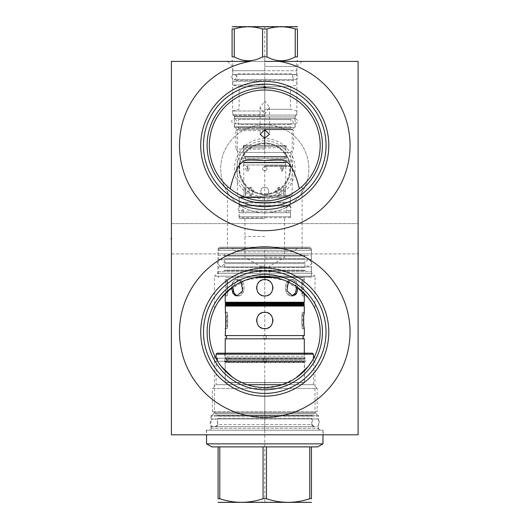 <?xml version="1.0" encoding="UTF-8"?>
<svg xmlns="http://www.w3.org/2000/svg" width="529" height="529" viewBox="0 0 529 529"><rect width="100%" height="100%" fill="white"/><g stroke="black" fill="none" stroke-linecap="round" stroke-linejoin="round"><path stroke-width="0.4" stroke-dasharray="2.65 1.98" d="M171.409 61.404L358.113 61.404L358.113 434.812L171.409 434.812L171.409 61.404M279.424 61.404A85.288 85.288 0 0 1 336.047 192.245A85.288 85.288 0 0 1 193.475 192.245A85.288 85.288 0 0 1 250.098 61.404L264.764 61.404M207.11 145.422A57.654 57.654 0 0 1 264.764 87.761A57.654 57.654 0 0 1 322.419 145.422A57.654 57.654 0 0 1 264.764 203.076A57.654 57.654 0 0 1 207.11 145.422M227.417 186.36L227.417 247.208L302.105 247.208L302.105 186.36M227.794 186.697L229.513 188.179M229.599 188.251L230.333 188.84M230.446 188.926L232.185 190.242M233.309 191.042L234.565 191.882M237.409 193.607L238.969 194.467M244.1 196.834L244.795 197.112M245.906 197.529L247.744 198.157M249.602 198.719L251.473 199.215M253.358 199.645L255.249 200.008M257.14 200.306L259.038 200.537M262.853 200.802L266.669 200.802M270.484 200.537L272.382 200.306M274.273 200.008L276.164 199.645M278.049 199.215L279.92 198.719M281.778 198.157L283.617 197.529M284.761 197.099L285.422 196.834M290.553 194.467L292.12 193.607M295.552 191.491L296.214 191.042M297.344 190.242L299.077 188.932M299.189 188.84L299.923 188.251M300.009 188.179L301.728 186.697M302.066 186.393L301.133 187.226M301.094 187.259L300.055 188.139M300.029 188.159L299.368 188.701A55.413 55.413 0 0 0 264.764 90.003A55.413 55.413 0 0 0 230.155 188.701L229.493 188.159M229.474 188.139L228.429 187.259M228.396 187.226L227.457 186.393M302.105 247.208L227.417 247.208M219.502 247.208L310.02 247.208L219.502 247.208L218.014 248.703L311.515 248.703L310.02 247.208M218.014 248.703L311.515 248.703L311.515 271.681A2.314 2.314 0 0 0 312.189 273.321L315.059 276.191L214.463 276.191L217.333 273.321A2.314 2.314 0 0 0 218.014 271.681L218.014 248.703M214.549 308.685L214.463 276.191L315.059 276.191L314.973 308.685M313.829 357.875L307.223 367.734L294.21 379.068L279.517 385.535L264.764 387.539C249.609 387.902 235.683 381.561 222.98 368.528L217.181 360.527M209.868 430.183L319.655 430.183L209.868 430.183L210.992 428.245L210.992 416.144L214.463 412.673L315.059 412.673L314.881 355.766M314.715 356.116L314.51 356.533M314.497 356.566L314.226 357.101M314.206 357.141L313.849 357.835M319.655 430.183L318.531 428.245L318.531 416.144L210.992 416.144L318.531 416.144L315.059 412.673L214.463 412.673L214.463 355.382M217.102 360.394L215.991 358.424M215.918 358.305L215.594 357.683M215.567 357.624L215.23 356.976M215.204 356.916L214.781 356.057M214.767 356.024L214.543 355.548M214.463 308.87L215.012 307.719M215.025 307.686L215.296 307.144M215.316 307.104L215.673 306.417M215.693 306.37L216.169 305.491M216.182 305.464L216.811 304.354M216.824 304.32L217.604 303.024M217.816 302.681L218.589 301.484M225.751 292.768L225.909 284.185L225.215 279.583L225.909 284.185L225.751 292.768L244.795 280.436L264.764 276.713L284.767 280.449L303.772 292.768L303.62 284.185L304.307 277.606L225.215 277.606L304.307 277.606M304.856 293.873L308.037 297.51M309.372 299.249L310.543 300.895M311.535 302.403L312.348 303.725M312.421 303.851L313.538 305.822M313.604 305.947L313.928 306.562M313.962 306.622L314.292 307.276M314.319 307.329L314.55 307.792M314.55 307.799L314.742 308.189M314.755 308.228L315.059 308.87M266.953 276.753L264.771 276.713C258.741 276.925 258.741 276.925 264.764 276.713C258.741 276.925 258.741 276.925 264.764 276.713A55.413 55.413 0 0 0 209.345 332.126A55.413 55.413 0 0 0 264.764 387.539A55.413 55.413 0 0 0 320.177 332.126A55.413 55.413 0 0 0 264.764 276.713L262.576 276.753M314.186 307.058L312.751 304.413M312.672 304.281L311.885 302.972M311.462 302.297L310.913 301.451M308.81 298.508L308.367 297.926M297.391 287.333L295.301 285.885M293.178 284.549L292.101 283.928M291.029 283.332L288.86 282.221M287.578 281.626L286.678 281.23M284.49 280.344L282.301 279.557M277.904 278.294L275.708 277.804M273.519 277.408L269.142 276.885M260.38 276.885L256.01 277.408M253.814 277.804L251.619 278.294M247.228 279.557L245.039 280.344M242.851 281.23L241.753 281.712M240.669 282.221L238.5 283.332M237.501 283.881L236.351 284.549M234.221 285.885L232.138 287.333M221.162 297.926L220.712 298.501M218.616 301.451L218.06 302.297M217.637 302.972L216.85 304.281M216.778 304.413L215.343 307.058M264.764 266.173L260.096 266.173L264.764 266.173M264.764 276.713C270.782 276.925 270.782 276.925 264.764 276.713C270.782 276.925 270.782 276.925 264.764 276.713M215.343 357.187L216.778 359.839M216.85 359.965L217.637 361.281M218.06 361.955L218.616 362.801M220.712 365.744L221.162 366.326M232.132 376.913L234.221 378.361M236.344 379.696L237.455 380.344M238.5 380.92L240.669 382.024M241.898 382.606L242.844 383.022M245.033 383.909L247.228 384.689M251.619 385.958L253.814 386.448M256.01 386.844L260.38 387.367M262.569 387.499L266.953 387.499M269.142 387.367L273.513 386.844M275.708 386.448L277.904 385.958M282.294 384.689L284.49 383.909M286.678 383.022L287.723 382.56M288.86 382.024L291.023 380.92M292.061 380.351L293.178 379.703M295.301 378.367L297.391 376.919M308.361 366.326L308.81 365.744M310.913 362.801L311.462 361.955M311.885 361.281L312.672 359.965M312.751 359.839L314.186 357.187M207.11 332.126A57.654 57.654 0 0 0 264.764 389.78A57.654 57.654 0 0 0 322.419 332.126A57.654 57.654 0 0 0 264.764 274.472A57.654 57.654 0 0 0 207.11 332.126M179.476 332.126A85.288 85.288 0 0 0 264.764 417.414A85.288 85.288 0 0 0 350.053 332.126A85.288 85.288 0 0 0 264.764 246.838A85.288 85.288 0 0 0 179.476 332.126M358.113 223.608L358.113 253.933L358.113 223.608L358.113 253.933L358.113 223.608L171.409 223.608L171.409 253.933L171.409 223.608L171.409 253.933L171.409 223.608L358.113 223.608M264.764 246.838A85.288 85.288 0 0 0 179.476 332.126A85.288 85.288 0 0 0 264.764 417.414A85.288 85.288 0 0 0 350.053 332.126A85.288 85.288 0 0 0 264.764 246.838A85.288 85.288 0 0 0 179.476 332.126A85.288 85.288 0 0 0 264.764 417.414A85.288 85.288 0 0 0 350.053 332.126A85.288 85.288 0 0 0 264.764 246.838M264.764 124.732A44.066 44.066 0 0 0 220.699 168.797A44.066 44.066 0 0 0 264.764 212.856A44.066 44.066 0 0 0 308.824 168.797A44.066 44.066 0 0 0 264.764 124.732A44.066 44.066 0 0 0 220.699 168.797A44.066 44.066 0 0 0 264.764 212.856A44.066 44.066 0 0 0 308.824 168.797A44.066 44.066 0 0 0 264.764 124.732M206.363 434.812L323.166 434.812L206.363 434.812L206.363 430.183L323.166 430.183L323.166 434.812M206.363 430.183L323.166 430.183M210.992 428.245L318.531 428.245L210.992 428.245M171.409 253.933L358.113 253.933L171.409 253.933M264.764 268.084A64.042 64.042 0 0 0 200.722 332.126A64.042 64.042 0 0 0 264.764 396.168A64.042 64.042 0 0 0 328.8 332.126A64.042 64.042 0 0 0 264.764 268.084M264.764 270.848A61.278 61.278 0 0 0 203.486 332.126A61.278 61.278 0 0 0 264.764 393.404A61.278 61.278 0 0 0 326.043 332.126A61.278 61.278 0 0 0 264.764 270.848M264.764 274.472A57.654 57.654 0 0 1 322.419 332.126A57.654 57.654 0 0 1 264.764 389.78A57.654 57.654 0 0 1 207.11 332.126A57.654 57.654 0 0 1 264.764 274.472A57.654 57.654 0 0 0 207.11 332.126A57.654 57.654 0 0 0 264.764 389.78A57.654 57.654 0 0 0 322.419 332.126A57.654 57.654 0 0 0 264.764 274.472M264.764 138.545A30.246 30.246 0 0 0 234.519 168.797A30.246 30.246 0 0 0 264.764 199.043A30.246 30.246 0 0 0 295.01 168.797A30.246 30.246 0 0 0 264.764 138.545M264.764 140.747A28.044 28.044 0 0 0 236.714 168.797A28.044 28.044 0 0 0 264.764 196.841A28.044 28.044 0 0 0 292.808 168.797A28.044 28.044 0 0 0 264.764 140.747M264.764 143.028A25.762 25.762 0 0 1 290.527 168.797A25.762 25.762 0 0 1 264.764 194.56A25.762 25.762 0 0 1 238.996 168.797A25.762 25.762 0 0 1 264.764 143.028A25.762 25.762 0 0 0 238.996 168.797A25.762 25.762 0 0 0 264.764 194.56A25.762 25.762 0 0 0 290.527 168.797A25.762 25.762 0 0 0 264.764 143.028M264.764 193.885A25.094 25.094 0 0 0 289.852 168.797A25.094 25.094 0 0 0 264.764 143.703C258.02 143.385 251.612 146.381 245.535 152.669C240.728 160.188 238.771 165.709 239.67 169.22C238.91 173.135 241.244 178.795 246.679 186.195C252.492 191.571 258.522 194.136 264.764 193.885C271.509 194.203 277.917 191.207 283.994 184.919C288.801 177.387 290.752 171.872 289.852 168.367C290.613 164.459 288.279 158.806 282.85 151.4C277.037 146.017 271.007 143.452 264.764 143.703A25.094 25.094 0 0 0 239.67 168.797A25.094 25.094 0 0 0 264.764 193.885M264.764 129.737L292.173 129.737L264.764 129.737M264.764 195.604L292.173 195.604L264.764 195.604M264.764 197.284L239.035 197.284L264.764 197.284M264.764 218.53L239.035 218.53L264.764 218.53M264.764 236.456L244.934 236.456L264.764 236.476M264.764 257.444L284.556 257.444L264.764 257.444M264.764 126.748L234.367 126.748L264.764 126.748M264.764 116.459L234.367 116.459L264.764 116.459M264.764 115.097L296.914 115.097L264.764 115.097M264.764 114.191L269.433 107.255L264.764 100.993L260.096 107.255L264.764 114.191M264.764 66.442L296.914 66.442L264.764 66.442M217.359 360.831L217.359 361.254L216.11 361.254L216.11 384.702L313.419 384.702L317.149 388.438L264.764 388.438L317.149 388.438L317.149 411.681L212.374 411.681L317.149 411.681L313.565 413.751L215.958 413.751L313.565 413.751L311.812 415.814L264.764 415.814L311.812 415.992L217.71 415.992L311.812 415.992A0.747 0.747 0 0 1 312.56 415.245L216.963 415.245L312.56 415.245M247.255 384.702L216.11 384.702L212.374 388.438L264.764 388.438L212.374 388.438L212.374 411.681L215.958 413.751L217.71 415.814L264.764 415.814L217.71 415.992A0.747 0.747 0 0 0 216.963 415.245M318.385 415.245L211.137 415.245L318.385 415.245L318.385 418.981L211.137 418.981L318.385 418.981M211.137 415.245L211.137 418.981M312.56 418.981L216.963 418.981L312.56 418.981A0.747 0.747 0 0 1 311.812 418.234L217.71 418.234L311.812 418.234L311.812 424.582L264.764 424.582L311.812 424.582C311.197 424.853 311.892 425.554 313.902 426.672L215.62 426.672L313.902 426.672M216.963 418.981A0.747 0.747 0 0 0 217.71 418.234L217.71 424.582L264.764 424.582L217.71 424.582C218.285 425.012 217.584 425.713 215.62 426.672M264.764 426.672L211.177 426.672L264.764 426.672M264.764 430.183L206.548 430.183L264.764 430.183L264.764 378.804M206.548 443.851L322.974 443.851M266.451 498.715L266.451 446.893L309.749 446.893L219.773 446.893L263.072 446.893L263.072 498.715L266.451 498.715C280.886 503.522 295.314 503.522 309.749 498.715L311.442 498.715L311.442 446.893L317.711 446.893M219.773 498.715L219.773 446.893L218.087 446.893L218.087 498.715L219.773 498.715C234.208 503.522 248.643 503.522 263.072 498.715M211.812 446.893L218.087 446.893M218.457 502.55L311.065 502.55M266.451 446.893L309.749 446.893L309.749 498.715M309.749 446.893L311.442 446.893M219.773 446.893L263.072 446.893M313.419 358.649L313.419 384.702L282.268 384.702M216.11 354.159L313.419 354.159M217.075 353.187L312.447 353.187M305.544 353.187L223.979 353.187L305.544 353.187L304.453 356.176L304.942 358.589A1.64 1.64 0 0 1 304.942 361.677L304.453 362.524L304.453 382.533L225.07 382.533L304.307 382.685L225.215 382.685L225.07 362.524L304.453 362.524L225.07 362.524L224.58 361.677L304.942 361.677L224.58 361.677A1.64 1.64 0 0 1 223.939 361.254L228.211 361.254C227.239 360.229 227.503 359.336 229.017 358.589L229.249 358.265L229.017 358.589C227.503 359.336 227.239 360.229 228.211 361.254L223.939 361.254M216.11 361.254L228.211 361.254L217.359 361.254L217.359 360.216M216.11 358.265L217.359 358.265L217.359 359.297M217.359 358.265L229.249 358.265L217.359 358.265M229.017 358.589L304.942 358.589L229.017 358.589M223.979 353.187L225.07 356.176L304.453 356.176L225.07 356.176L225.07 357.743L304.453 357.743L225.07 357.743L224.765 358.265M265.413 362.134L266.497 360.229L265.413 358.874L304.307 358.874L225.215 358.874C227.08 359.958 227.08 361.049 225.215 362.134L225.215 382.685L304.307 382.685L304.307 362.134L225.215 362.134L304.307 362.134L302.892 360.229L226.63 360.229A1.64 1.64 0 0 0 225.929 359.145L303.93 359.085L225.592 359.085A1.045 1.045 0 0 1 225.929 359.145M263.032 360.229L226.815 360.229A1.64 1.633 -90 0 0 226.121 359.145L263.654 359.145L263.032 360.229L264.11 362.134M225.215 353.187L225.215 358.874L263.654 359.145M265.869 359.145L303.593 359.145L304.307 358.874L304.307 353.187M266.497 360.229L302.892 360.229L303.93 361.175L225.777 361.175A1.045 1.038 90 0 1 224.739 360.13A1.045 1.038 90 0 1 226.121 359.145M226.815 360.229A1.045 1.038 90 0 1 225.777 361.175M226.63 360.229A1.045 1.045 0 0 1 225.592 361.175A1.045 1.045 0 0 1 224.547 360.13A1.045 1.045 0 0 1 225.592 359.085M265.413 358.874L264.764 358.748C267.019 359.925 267.019 361.095 264.764 362.259C262.51 361.089 262.51 359.918 264.764 358.748L264.11 358.874M225.215 338.831L304.307 338.831M225.215 335.571L264.11 335.571C262.84 336.656 262.84 337.747 264.11 338.831M265.413 338.831C266.689 337.747 266.689 336.662 265.413 335.571L304.307 335.571M265.413 335.571L264.764 335.446C267.019 336.623 267.019 337.793 264.764 338.957C262.51 337.786 262.51 336.616 264.764 335.446L264.11 335.571M303.719 315.899L303.659 316.494M303.725 325.104L303.911 326.439M225.771 315.641L225.612 314.504M225.215 306.06L304.307 306.06M264.764 312.295C254.211 311.799 254.211 329.15 264.764 328.654C275.311 329.15 275.311 311.799 264.764 312.295C275.292 311.68 275.265 329.283 264.764 328.654C254.244 329.276 254.244 311.674 264.764 312.295M304.307 312.295L302.548 312.295C301.583 311.674 301.583 329.276 302.548 328.654C301.583 329.276 301.583 311.674 302.548 312.295L302.548 328.654L304.307 328.654M225.215 312.295L226.974 312.295L226.974 328.654C227.939 329.276 227.939 311.674 226.974 312.295C227.939 311.674 227.939 329.276 226.974 328.654L225.215 328.654M263.33 312.421L261.967 312.791M260.394 313.558L258.946 314.722M258.278 315.496L258 315.879M257.511 316.699L256.691 319.172M256.691 321.791L257.517 324.264M258.007 325.084L258.284 325.467M258.952 326.228L260.427 327.411M261.974 328.165L263.33 328.529M266.193 328.529L267.555 328.159M269.129 327.385L270.577 326.228M271.245 325.461L271.522 325.077M272.012 324.257L272.832 321.784M272.832 319.166L272.012 316.692M271.529 315.879L271.245 315.489M270.577 314.722L269.122 313.558M267.555 312.791L266.193 312.421M225.215 304.565L304.307 304.565M225.215 303.745L304.307 303.745M225.215 302.251L304.307 302.251M225.215 295.942L226.974 295.942L226.974 279.583C227.939 278.962 227.939 296.564 226.974 295.942C227.939 296.564 227.939 278.962 226.974 279.583L225.215 279.583L225.215 277.606M288.338 281.977L292.722 279.583L296.505 281.964L297.9 287.71M231.623 287.71L233.024 281.964L236.8 279.583L241.184 281.977M304.307 295.942L302.548 295.942C301.583 296.564 301.583 278.962 302.548 279.583L304.307 279.583L303.567 284.774L303.911 293.727M264.764 295.942C275.311 296.438 275.311 279.087 264.764 279.583C254.211 279.087 254.211 296.438 264.764 295.942C254.244 296.564 254.244 278.962 264.764 279.583C275.292 278.968 275.265 296.577 264.764 295.942M292.729 295.737L291.486 295.942L292.722 295.942C299.526 296.438 299.526 279.087 292.722 279.583C284.609 279.087 284.609 296.438 292.722 295.942L291.486 295.942C283.365 296.564 283.365 278.962 291.486 279.583L295.142 281.792L296.624 287.254M236.8 295.942C244.914 296.438 244.914 279.087 236.8 279.583C229.996 279.087 229.996 296.438 236.8 295.942L238.043 295.942C246.157 296.564 246.157 278.962 238.043 279.583C246.157 278.962 246.157 296.564 238.043 295.942L236.8 295.942M302.548 279.583C301.583 278.962 301.583 296.564 302.548 295.942L302.548 279.583M274.69 277.606L254.839 277.606M310.768 277.606L311.33 277.044L258.668 277.044M270.855 277.044L311.33 277.044L311.33 266.927L218.199 266.927L218.199 277.044L218.755 277.606M218.199 266.927L311.33 266.927M224.025 266.927L305.504 266.927L224.025 266.927A0.747 0.747 0 0 1 224.732 267.443L304.79 267.443A0.747 0.747 0 0 1 305.504 266.927M304.79 267.443L304.79 263.614L224.732 263.614L304.79 263.614L308.605 266.927L312.447 263.078L308.605 259.236L304.79 262.549L224.732 262.549L220.924 259.236L217.075 263.078L220.924 266.927L224.732 263.614L224.732 267.443L304.79 267.443M224.732 262.549L304.79 262.549L304.79 258.721L224.732 258.721L304.79 258.721A0.747 0.747 0 0 0 305.504 259.236L224.025 259.236A0.747 0.747 0 0 0 224.732 258.721L224.732 262.549M224.025 259.236L305.504 259.236M218.199 259.236L311.33 259.236L218.199 259.236L218.199 255.5L311.33 255.5L311.33 259.236M218.199 255.5L311.33 255.5M224.025 255.5L305.504 255.5L224.025 255.5A0.747 0.747 0 0 1 224.732 256.016L304.79 256.016A0.747 0.747 0 0 1 305.504 255.5M224.732 256.016L224.732 253.933L304.79 253.933L304.79 256.016L224.732 256.016M224.732 253.933L304.79 253.933M218.199 253.933L311.33 253.933L218.199 253.933L218.199 250.422L311.33 250.422L311.33 253.933M220.514 248.108L218.199 250.422L311.33 250.422L309.009 248.108L220.514 248.108L309.009 248.108M232.086 248.108L297.437 248.108L232.086 248.108L235.822 251.844L293.701 251.844L235.822 251.844M297.437 248.108L293.701 251.844M296.597 286.771L291.486 279.583L292.722 279.583L291.486 279.583C283.365 278.962 283.365 296.564 291.486 295.942L292.094 295.896M296.584 288.946L293.906 295.109M236.794 295.737L236.318 295.539M236.251 295.513L233.573 292.054M233.263 291.01L232.899 287.254M232.925 286.771L238.043 279.583L232.925 286.771M236.8 279.583L238.043 279.583L236.8 279.583M266.193 295.817L267.555 295.447M269.129 294.679L270.577 293.516M271.245 292.749L271.522 292.365M272.012 291.545L272.832 289.072M272.832 286.454L272.012 283.98M271.529 283.167L271.245 282.784M270.577 282.01L269.122 280.846M267.555 280.079L266.193 279.715M263.33 279.715L261.967 280.079M260.394 280.853L258.946 282.017M258.278 282.784L258 283.167M257.511 283.987L256.691 286.46M256.691 289.085L257.517 291.552M258.007 292.372L258.284 292.755M258.952 293.516L260.427 294.699M261.974 295.453L263.33 295.817M224.025 270.663L305.504 270.663L224.025 270.663A0.747 0.747 0 0 0 224.732 270.147L304.79 270.147L224.732 270.147L224.732 270.663L304.79 270.663L304.79 270.147A0.747 0.747 0 0 0 305.504 270.663M224.732 270.663L304.79 270.663M213.868 418.981C208.902 418.743 208.902 426.91 213.868 426.672L315.661 426.672C310.695 426.91 310.695 418.743 315.661 418.981C320.62 418.743 320.62 426.91 315.661 426.672L213.868 426.672C218.827 426.91 218.827 418.743 213.868 418.981L315.661 418.981L213.868 418.981M264.764 166.476L289.634 166.476L264.764 166.476M242.877 166.476L243.737 164.995L264.764 164.995L243.737 164.995L243.479 162.37L286.044 162.37L243.479 162.37M264.764 165.736L290.381 165.736L264.764 165.736M264.764 152.438L290.381 152.438L239.148 152.438L264.764 152.438L264.764 127.753M264.764 149.118L235.822 149.118L264.764 149.118M264.764 130.656L235.822 130.656L264.764 130.656M289.634 166.476L290.381 165.736L290.381 152.438L293.701 149.118L293.701 130.656L291.426 129.347L264.764 129.347L291.426 129.347L290.937 128.501L264.764 128.501L290.937 128.501L290.937 126.821L264.764 126.821L290.937 126.821A0.747 0.747 0 0 0 291.684 127.568L237.838 127.568A0.747 0.747 0 0 0 238.586 126.821L264.764 126.821L238.586 126.821L238.586 128.501L264.764 128.501L238.586 128.501L238.103 129.347L264.764 129.347L238.103 129.347L235.822 130.656L235.822 149.118L239.148 152.438L239.148 165.736L239.895 166.476M291.684 127.568L237.838 127.568M234.552 127.568L294.97 127.568L234.552 127.568L234.552 123.839L294.97 123.839L234.552 123.839M294.97 127.568L294.97 123.839M237.838 123.839L291.684 123.839L237.838 123.839A0.747 0.747 0 0 1 238.586 124.58L290.937 124.58L238.586 124.58L238.586 119.58L264.764 119.58L238.586 119.58L237.614 118.608L291.909 118.608L237.614 118.608M291.684 123.839A0.747 0.747 0 0 0 290.937 124.58L290.937 119.58L264.764 119.58L290.937 119.58L291.909 118.608M264.764 118.608L295.01 118.608L264.764 118.608M264.764 110.991L232.833 110.991L264.764 110.991M264.764 109.298L290.381 109.298L264.764 109.298M264.764 86.71L239.148 86.71L264.764 86.71L263.607 87.88L264.764 89.064L265.922 87.88L264.764 86.71L290.381 86.71L264.764 86.71M264.764 87.946L263.607 86.763L264.764 85.592L265.922 86.763L264.764 87.946M264.764 85.004L232.76 85.004L264.764 85.004M264.764 81.268L232.76 81.268L264.764 81.268M293.661 81.268L292.696 80.296L264.764 80.296L292.696 80.296L292.696 73.723L264.764 73.723L292.696 73.723A0.747 0.747 0 0 0 293.443 74.47L236.086 74.47A0.747 0.747 0 0 0 236.833 73.723L264.764 73.723L236.833 73.723L236.833 80.296L264.764 80.296L236.833 80.296L235.861 81.268M293.443 74.47L236.086 74.47M232.8 74.47L296.729 74.47L232.8 74.47L232.8 70.734L296.729 70.734L232.8 70.734M296.729 74.47L296.729 70.734M264.764 70.734L232.76 70.734L264.764 70.734M262.549 28.996L262.549 56.881L266.973 56.881L266.973 28.996L262.549 28.996C253.133 26.047 243.717 26.047 234.301 28.996L232.086 28.996L232.086 56.881L234.301 56.881L234.301 28.996M295.228 56.881L295.228 28.996L297.437 28.996L297.437 56.881L295.228 56.881C285.805 62.032 276.389 62.032 266.973 56.881M296.875 26.45L232.648 26.45M262.549 56.881C253.133 62.032 243.717 62.032 234.301 56.881M295.228 28.996C285.805 26.047 276.389 26.047 266.973 28.996M286.645 166.476L285.786 164.995L264.764 164.995L285.786 164.995L285.786 162.82L243.737 162.82L285.786 162.82L286.044 162.37M242.434 162.37L287.095 162.37L242.434 162.37L242.434 160.505L243.737 158.244L285.786 158.244L243.737 158.244L243.737 147.809L285.786 147.809L243.737 147.809M287.095 162.37L287.095 160.505L242.434 160.505L287.095 160.505L285.786 158.244L285.786 147.809M264.764 147.809L243.366 147.809L264.764 147.809M264.764 145.343L243.366 145.343L264.764 145.343M284.741 145.343L244.782 145.343L284.741 145.343L285.713 146.315L243.816 146.315L285.713 146.315L285.713 156.472A0.45 0.45 0 0 1 285.263 156.921L244.259 156.921A0.45 0.45 0 0 1 243.816 156.472L285.713 156.472L243.816 156.472L243.816 146.315L244.782 145.343M285.263 156.921L244.259 156.921M244.861 156.921L284.668 156.921L244.861 156.921L245.496 158.283L284.033 158.283L245.496 158.283L245.496 162.224L284.033 162.224L245.496 162.224M284.668 156.921L284.033 158.283L284.033 162.224M244.259 162.224L285.263 162.224L244.259 162.224A0.45 0.45 0 0 0 243.816 162.667L243.816 187.352C244.246 187.107 244.246 195.743 243.816 195.492L243.816 196.728L285.713 196.728L243.816 196.728M285.263 162.224A0.45 0.45 0 0 1 285.713 162.667L285.713 187.352C285.276 187.107 285.276 195.743 285.713 195.492L285.713 196.728M243.816 195.492C244.246 195.743 244.246 187.107 243.816 187.352L245.496 187.352C245.959 187.015 245.959 195.836 245.496 195.492C245.959 195.836 245.959 187.015 245.496 187.352L245.496 195.492L243.816 195.492M253.107 191.425L249.953 187.352L247.354 191.425L249.953 195.492L253.107 191.425L249.953 195.492L247.354 191.425L249.953 187.352L253.107 191.425M264.764 187.352C259.514 187.107 259.514 195.743 264.764 195.492C270.015 195.743 270.015 187.107 264.764 187.352C270.015 187.107 270.015 195.743 264.764 195.492C259.514 195.743 259.514 187.107 264.764 187.352C259.534 187.015 259.534 195.836 264.764 195.492C269.995 195.829 269.982 187.008 264.764 187.352C269.988 187.015 269.988 195.836 264.764 195.492C259.527 195.829 259.547 187.008 264.764 187.352M282.169 191.425L279.577 187.352L276.416 191.425L279.577 195.492L282.169 191.425L279.577 195.492L276.416 191.425L279.577 187.352L282.169 191.425M283.947 168.645L282.903 166.331L281.633 168.645L282.903 170.96L283.947 168.645M247.889 168.645L246.62 166.331L245.575 168.645L246.62 170.96L247.889 168.645M285.713 195.492C285.276 195.743 285.276 187.107 285.713 187.352L284.033 187.352C283.564 187.015 283.564 195.836 284.033 195.492C283.564 195.836 283.564 187.015 284.033 187.352L284.033 195.492L285.713 195.492M264.764 170.96C261.776 169.419 261.776 167.872 264.764 166.331C267.747 167.872 267.747 169.419 264.764 170.96C267.747 169.419 267.747 167.872 264.764 166.331C261.776 167.872 261.776 169.419 264.764 170.96M289.37 196.728L240.153 196.728L289.37 196.728L290.342 197.694L239.181 197.694L290.342 197.694L290.342 202.177L239.181 202.177L239.181 197.694L240.153 196.728M239.181 202.177L290.342 202.177M290.302 202.177L239.22 202.177L290.302 202.177L290.302 205.913L239.22 205.913L239.22 202.177M290.302 205.913L239.22 205.913M287.016 205.913L242.507 205.913L287.016 205.913A0.747 0.747 0 0 1 286.268 205.166L243.254 205.166A0.747 0.747 0 0 1 242.507 205.913M286.268 205.166L286.268 212.711L243.254 212.711L243.254 205.166L286.268 205.166M286.268 212.711L243.254 212.711M290.342 212.711L239.181 212.711L290.342 212.711L290.342 216.738L239.181 216.738L239.181 212.711M289.37 217.71L290.342 216.738L239.181 216.738L240.153 217.71L289.37 217.71L240.153 217.71M248.564 191.425L251.136 195.492L254.323 191.425L251.136 187.352L248.564 191.425L251.136 187.352L254.323 191.425L251.136 195.492L248.564 191.425M275.199 191.425L278.386 195.492L280.959 191.425L278.386 187.352L275.199 191.425L278.386 187.352L280.959 191.425L278.386 195.492L275.199 191.425M282.486 168.645L281.448 170.96L280.172 168.645L281.448 166.331L282.486 168.645M249.357 168.645L248.075 170.96L247.036 168.645L248.075 166.331L249.357 168.645M242.507 202.177L287.016 202.177L242.507 202.177A0.747 0.747 0 0 1 243.254 202.924L286.268 202.924L243.254 202.924L243.254 202.177L286.268 202.177L243.254 202.177M287.016 202.177A0.747 0.747 0 0 0 286.268 202.924L286.268 202.177M295.308 123.839C298.68 122.093 298.68 120.347 295.308 118.608L234.215 118.608C237.587 120.347 237.587 122.093 234.215 123.839C230.842 122.093 230.842 120.347 234.215 118.608L295.308 118.608C291.935 120.347 291.935 122.093 295.308 123.839L234.215 123.839L295.308 123.839M288.887 211.137C292.259 209.398 292.259 207.652 288.887 205.913L240.642 205.913C244.014 207.652 244.014 209.398 240.642 211.137C237.27 209.398 237.27 207.652 240.642 205.913L288.887 205.913C285.515 207.652 285.515 209.398 288.887 211.137L240.642 211.137L288.887 211.137M295.308 79.7C298.68 77.955 298.68 76.216 295.308 74.47L234.215 74.47C237.587 76.216 237.587 77.955 234.215 79.7C230.842 77.955 230.842 76.216 234.215 74.47L295.308 74.47C291.935 76.216 291.935 77.955 295.308 79.7L234.215 79.7L295.308 79.7M264.764 434.289L264.764 435.341L264.764 434.289M275.966 434.812L281.567 434.812L275.966 434.812M271.483 434.812L267 434.812L271.483 434.812M262.523 434.812L258.04 434.812M248.518 434.812L254.118 434.812M253.001 434.812L249.642 434.812M171.932 238.771L171.409 238.771L171.932 238.771M171.409 331.749C171.409 349.021 171.409 349.021 171.409 331.749C171.409 314.484 171.409 314.484 171.409 331.749L171.409 322.789M171.409 330.255L171.409 327.272M171.409 301.279L171.409 310.245L171.409 301.279M171.409 306.403L171.409 310.245M171.409 287.115L171.409 283.696L171.409 287.115M171.409 281.567L171.409 290.527L171.409 281.567M171.409 177.903L171.409 168.943M171.409 145.045L171.409 149.528M171.409 340.716L171.409 339.221M264.764 60.875L264.764 61.926L264.764 60.875M264.764 82.987L264.764 114.502M275.966 61.404L281.567 61.404L275.966 61.404M267 61.404L272.607 61.404L267 61.404M262.523 61.404L257.478 61.404L262.523 61.404M248.518 61.404L254.118 61.404M253.001 61.404L249.642 61.404M264.764 58.104L264.764 129.803M264.764 502.55L264.764 248.108M264.764 26.45L264.764 217.71M218.014 271.681L311.515 271.681L218.014 271.681M217.333 273.321L312.189 273.321L217.333 273.321M303.686 305.445L225.837 305.445M303.686 305.187L225.837 305.187M303.686 303.124L225.837 303.124M303.686 302.872L225.837 302.872M264.764 116.942L295.01 116.942L264.764 116.942M264.764 116.757L234.466 116.757L264.764 116.757M264.764 115.282L233.613 115.282L264.764 115.282M264.764 114.872L232.833 114.872L264.764 114.872M243.816 162.667L285.713 162.667L243.816 162.667M244.934 218.53L244.973 257.444L260.096 266.173L260.096 276.905M284.589 218.53L284.556 257.444L269.433 266.173L269.433 276.905M295.942 115.097L295.156 116.459L295.156 126.748L292.173 129.737L292.173 195.604L290.487 197.284L290.487 218.53M233.58 115.097L234.367 116.459L234.367 126.748L237.356 129.737L237.356 195.604L239.035 197.284L239.035 218.53M301.953 61.404L296.914 66.442L296.914 115.097M269.433 107.255L269.433 134.333M260.096 107.255L260.096 134.333M227.569 61.404L232.615 66.442L232.615 115.097M318.346 426.672L318.346 430.183M211.177 426.672L211.177 430.183M322.974 430.183L322.974 434.812M206.548 430.183L206.548 434.812M225.777 359.085L303.93 359.085L304.982 360.13L303.93 361.175L225.592 361.175M308.605 259.236L220.924 259.236L308.605 259.236M220.924 266.927L308.605 266.927L220.924 266.927M234.519 118.608L234.466 116.757L233.289 115.097M295.01 118.608L295.056 116.757L296.233 115.097M296.762 81.268L296.762 85.004L290.381 86.71L290.381 109.298L296.69 110.991L296.465 115.097M232.76 81.268L232.76 85.004L239.148 86.71L239.148 109.298L232.833 110.991L233.058 115.097M263.607 87.88L263.607 86.763M265.922 87.88L265.922 86.763M232.76 70.734L232.76 61.404M296.762 70.734L296.762 61.404M286.156 147.809L286.156 145.343M243.366 147.809L243.366 145.343M249.953 195.492L251.136 195.492L249.953 195.492M249.953 187.352L251.136 187.352L249.953 187.352M279.577 195.492L278.386 195.492L279.577 195.492M279.577 187.352L278.386 187.352L279.577 187.352M282.903 170.96L281.448 170.96M282.903 166.331L281.448 166.331M246.62 170.96L248.075 170.96M246.62 166.331L248.075 166.331"/><path stroke-width="0.79" d="M279.424 61.404A85.288 85.288 0 0 1 336.047 192.245A85.288 85.288 0 0 1 193.475 192.245A85.288 85.288 0 0 1 250.098 61.404L171.409 61.404L171.409 434.812L358.113 434.812L358.113 61.404L264.764 61.404M200.722 145.422A64.042 64.042 0 0 1 264.764 81.38A64.042 64.042 0 0 1 328.8 145.422A64.042 64.042 0 0 1 264.764 209.458A64.042 64.042 0 0 1 200.722 145.422M203.486 145.422A61.278 61.278 0 0 1 264.764 84.137A61.278 61.278 0 0 1 326.043 145.422A61.278 61.278 0 0 1 264.764 206.7A61.278 61.278 0 0 1 203.486 145.422M207.11 145.422A57.654 57.654 0 0 0 264.764 203.076A57.654 57.654 0 0 0 322.419 145.422A57.654 57.654 0 0 0 264.764 87.761A57.654 57.654 0 0 0 207.11 145.422M320.177 145.422A55.413 55.413 0 0 1 264.764 200.835A55.413 55.413 0 0 1 209.345 145.422A55.413 55.413 0 0 1 264.764 90.003A55.413 55.413 0 0 1 320.177 145.422M227.457 186.393L227.794 186.697M232.185 190.242L233.309 191.042M234.565 191.882L235.636 192.563M235.934 192.741L237.409 193.607M238.969 194.467L244.1 196.834M244.795 197.112L245.906 197.529M247.744 198.157L249.602 198.719M251.473 199.215L253.358 199.645M255.249 200.008L257.14 200.306M259.038 200.537L262.853 200.802M266.669 200.802L270.484 200.537M272.382 200.306L274.273 200.008M276.164 199.645L278.049 199.215M279.92 198.719L281.778 198.157M283.617 197.529L284.761 197.099M285.422 196.834L290.553 194.467M292.12 193.607L293.588 192.741M293.893 192.556L295.552 191.491M296.214 191.042L297.344 190.242M301.728 186.697L302.066 186.393M299.368 188.701C292.973 162.978 287.055 161.715 282.466 159.751C278.009 159.414 272.111 159.652 264.764 160.466C257.418 159.652 251.513 159.414 247.056 159.751C242.467 161.715 236.542 162.992 230.155 188.701M314.98 355.548L314.186 357.187M214.543 355.548L215.343 357.187M217.604 303.024L217.816 302.681M218.589 301.484L225.751 292.768L225.215 295.942L225.665 293.416M308.037 297.51L309.372 299.249M310.543 300.895L311.535 302.403M303.911 326.439L304.307 328.654C303.382 329.15 303.382 311.799 304.307 312.295L304.307 306.06L303.686 305.445L304.307 304.565L303.686 303.124L304.307 302.251L304.307 295.942L303.772 292.768L304.856 293.873M209.345 332.126A55.413 55.413 0 0 1 264.764 276.713A55.413 55.413 0 0 1 320.177 332.126A55.413 55.413 0 0 1 264.764 387.539A55.413 55.413 0 0 1 209.345 332.126M314.973 308.685L314.186 307.058M311.885 302.972L311.462 302.297M310.913 301.451L308.81 298.508M308.367 297.926L297.391 287.333M295.301 285.885L293.178 284.549M292.101 283.928L291.029 283.332M288.86 282.221L287.578 281.626M286.678 281.23L284.49 280.344M282.301 279.557L277.904 278.294M275.708 277.804L273.519 277.408M269.142 276.885L266.953 276.753M262.576 276.753L260.38 276.885M256.01 277.408L253.814 277.804M251.619 278.294L247.228 279.557M245.039 280.344L242.851 281.23M241.753 281.712L240.669 282.221M238.5 283.332L237.501 283.881M236.351 284.549L234.221 285.885M232.138 287.333L221.162 297.926M220.712 298.501L218.616 301.451M218.06 302.297L217.637 302.972M215.343 307.058L214.549 308.685M217.637 361.281L218.06 361.955M218.616 362.801L220.712 365.744M221.162 366.326L232.132 376.913M234.221 378.361L236.344 379.696M237.455 380.344L238.5 380.92M240.669 382.024L241.898 382.606M242.844 383.022L245.033 383.909M247.228 384.689L251.619 385.958M253.814 386.448L256.01 386.844M260.38 387.367L262.569 387.499M266.953 387.499L269.142 387.367M273.513 386.844L275.708 386.448M277.904 385.958L282.294 384.689M284.49 383.909L286.678 383.022M287.723 382.56L288.86 382.024M291.023 380.92L292.061 380.351M293.178 379.703L295.301 378.367M297.391 376.919L308.361 366.326M308.81 365.744L310.913 362.801M311.462 361.955L311.885 361.281M207.11 332.126A57.654 57.654 0 0 1 264.764 274.472A57.654 57.654 0 0 1 322.419 332.126A57.654 57.654 0 0 1 264.764 389.78A57.654 57.654 0 0 1 207.11 332.126M203.486 332.126A61.278 61.278 0 0 0 264.764 393.404A61.278 61.278 0 0 0 326.043 332.126A61.278 61.278 0 0 0 264.764 270.848A61.278 61.278 0 0 0 203.486 332.126M200.722 332.126A64.042 64.042 0 0 1 264.764 268.084A64.042 64.042 0 0 1 328.8 332.126A64.042 64.042 0 0 1 264.764 396.168A64.042 64.042 0 0 1 200.722 332.126M350.053 332.126A85.288 85.288 0 0 1 264.764 417.414A85.288 85.288 0 0 1 179.476 332.126A85.288 85.288 0 0 1 264.764 246.838A85.288 85.288 0 0 1 350.053 332.126M264.764 129.803L269.433 134.333L264.764 138.175L260.096 134.333L264.764 129.803L264.764 145.581M322.974 434.812L322.974 443.851L206.548 443.851L206.548 434.812M218.087 446.893L266.451 446.893L266.451 498.715L263.072 498.715C248.643 503.522 234.208 503.522 219.773 498.715L218.087 498.715C218.087 503.522 218.087 503.522 218.087 498.715C218.087 503.522 218.087 503.522 218.087 498.715L218.087 446.893L211.812 446.893L206.548 443.851M263.072 446.893L263.072 498.715M219.773 446.893L219.773 498.715M322.974 443.851L317.711 446.893L311.442 446.893L311.442 498.715C311.442 503.522 311.442 503.522 311.442 498.715C311.442 503.522 311.442 503.522 311.442 498.715L309.749 498.715C295.314 503.522 280.886 503.522 266.451 498.715M311.442 502.332L218.087 502.332M311.442 446.893L266.451 446.893M309.749 446.893L309.749 498.715M247.255 384.702L282.268 384.702M216.11 354.159L217.075 353.187L312.447 353.187L313.419 354.159L216.11 354.159L216.11 358.265L217.359 358.265L217.359 360.831M217.359 360.216L217.359 359.297M225.215 353.187L225.215 338.831C227.08 337.747 227.08 336.662 225.215 335.571L225.665 326.128M304.307 353.187L304.307 338.831L225.215 338.831M304.307 338.831C302.443 337.747 302.443 336.662 304.307 335.571L225.215 335.571M304.307 312.295L303.719 315.899M303.659 316.494L303.725 325.104M304.307 335.571L304.307 328.654M225.685 325.963L225.771 315.641M225.612 314.504L225.215 306.06L225.837 305.187L225.215 303.745L304.307 303.745M304.307 306.06L225.215 306.06M225.215 312.295C226.148 311.799 226.148 329.15 225.215 328.654M266.193 312.421L264.764 312.295C275.311 311.799 275.311 329.15 264.764 328.654C254.211 329.15 254.211 311.799 264.764 312.295L263.33 312.421M261.967 312.791L260.394 313.558M258.946 314.722L258.278 315.496M258 315.879L257.511 316.699M256.691 319.172L256.691 321.791M257.517 324.264L258.007 325.084M258.284 325.467L258.952 326.228M260.427 327.411L261.974 328.165M263.33 328.529L266.193 328.529M267.555 328.159L269.129 327.385M270.577 326.228L271.245 325.461M271.522 325.077L272.012 324.257M272.832 321.784L272.938 320.501M272.938 320.462L272.832 319.166M272.012 316.692L271.529 315.879M271.245 315.489L270.577 314.722M269.122 313.558L267.555 312.791M304.307 304.565L225.215 304.565M304.307 302.251L225.215 302.251L225.837 302.872L225.215 303.745M225.215 302.251L225.215 295.942M297.9 287.71L296.524 293.529L292.722 295.942L286.857 290.871L288.338 281.977M263.33 295.817L264.764 295.942C254.211 296.438 254.211 279.087 264.764 279.583C275.311 279.087 275.311 296.438 264.764 295.942L266.193 295.817M241.184 281.977L242.666 290.871L236.8 295.942L232.998 293.529L231.623 287.71M225.685 293.251L225.751 292.768M303.911 293.727L304.307 295.942M254.839 277.606L274.69 277.606M258.668 277.044L270.855 277.044M296.624 287.254L296.584 288.946M293.906 295.109L293.271 295.506M293.205 295.546L292.729 295.737M232.899 287.254L233.997 293.053L236.794 295.737M233.573 292.054L233.263 291.01M292.094 295.896L295.625 292.848L296.597 286.771M267.555 295.447L269.129 294.679M270.577 293.516L271.245 292.749M271.522 292.365L272.012 291.545M272.832 289.072L272.938 287.789M272.938 287.75L272.832 286.454M272.012 283.98L271.529 283.167M271.245 282.784L270.577 282.01M269.122 280.846L267.555 280.079M266.193 279.715L263.33 279.715M261.967 280.079L260.394 280.853M258.946 282.017L258.278 282.784M258 283.167L257.511 283.987M256.691 286.46L256.691 289.085M257.517 291.552L258.007 292.372M258.284 292.755L258.952 293.516M260.427 294.699L261.974 295.453M297.437 56.881L295.228 56.881L295.228 28.996L297.437 28.996C297.437 26.047 297.437 26.047 297.437 28.996C297.437 26.047 297.437 26.047 297.437 28.996L297.437 56.881C297.437 62.032 297.437 62.032 297.437 56.881C297.437 62.032 297.437 62.032 297.437 56.881M234.301 56.881L234.301 28.996L232.086 28.996C232.086 26.047 232.086 26.047 232.086 28.996C232.086 26.047 232.086 26.047 232.086 28.996L232.086 56.881C232.086 62.032 232.086 62.032 232.086 56.881C232.086 62.032 232.086 62.032 232.086 56.881L234.301 56.881C243.717 62.032 253.133 62.032 262.549 56.881L266.973 56.881C276.389 62.032 285.805 62.032 295.228 56.881M266.973 56.881L266.973 28.996C276.389 26.047 285.805 26.047 295.228 28.996M262.549 56.881L262.549 28.996L266.973 28.996M234.301 28.996C243.717 26.047 253.133 26.047 262.549 28.996M232.086 26.774L297.437 26.774M171.409 238.771L170.887 238.771L171.409 238.771M303.686 305.445L225.837 305.445M303.686 305.187L225.837 305.187M303.686 303.124L225.837 303.124M303.686 302.872L225.837 302.872M313.419 354.159L313.419 358.649M296.762 61.404L297.437 60.729M232.76 61.404L232.086 60.729"/></g></svg>
